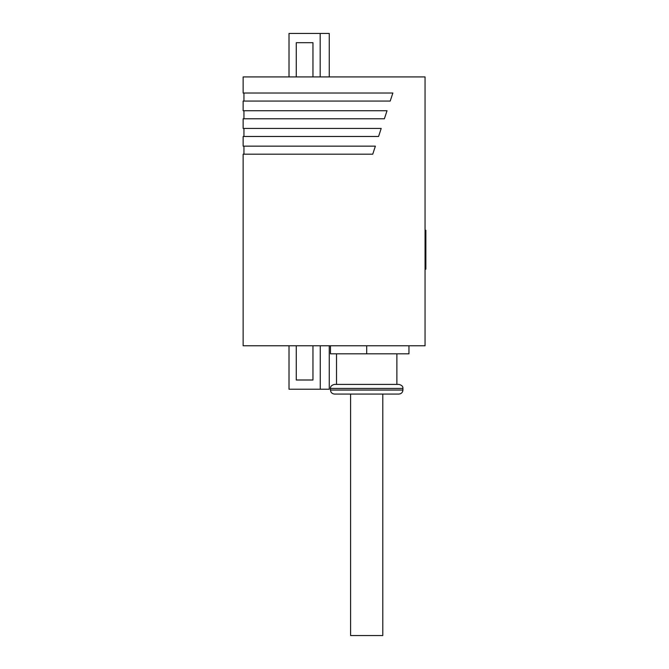 <?xml version="1.0" encoding="UTF-8"?>
<svg xmlns="http://www.w3.org/2000/svg" width="669" height="669" viewBox="0 0 669 669"><rect width="100%" height="100%" fill="white"/><g stroke="black" fill="none" stroke-linecap="round" stroke-linejoin="round"><path stroke-width="1" d="M296.267 345.773L296.267 380L312.958 380L312.958 345.773M289.016 345.773L289.016 389.233L320.259 389.233L320.259 345.773M320.259 389.233L329.265 389.233L329.265 345.773M243.14 345.773L425.058 345.773L425.058 76.918L243.14 76.918L243.14 93.016L392.862 93.016L390.211 101.069L243.14 101.069L243.14 110.728L387.033 110.728L384.382 118.773L243.14 118.773L243.14 128.431L381.205 128.431L378.562 136.484L243.14 136.484L243.14 146.143L375.384 146.143L372.733 154.196L243.14 154.196L243.14 345.773M408.96 345.773L408.96 353.817L330.478 353.817L330.478 345.773M402.922 388.43L330.478 388.43C330.294 386.456 331.632 385.118 334.5 384.407L398.9 384.407C401.76 385.118 403.106 386.456 402.922 388.43L402.922 390.044L330.478 390.044C330.712 392.486 332.058 393.824 334.5 394.066L398.9 394.066C401.341 393.824 402.679 392.486 402.922 390.044M382.793 394.066L382.793 635.55L350.598 635.55L350.598 394.066M243.942 146.143L243.942 154.196M243.942 128.431L243.942 136.484M243.942 110.728L243.942 118.773M243.942 93.016L243.942 101.069M329.265 76.918L329.265 33.45L289.016 33.45L289.016 76.918M320.183 33.45L320.183 76.918M296.267 76.918L296.267 42.691L312.958 42.691L312.958 76.918M425.058 250.775L425.058 238.315M425.058 269.197L425.86 269.197L425.86 260.935L425.058 260.935M425.058 230.27L425.86 230.27L425.86 260.935M366.696 345.773L366.696 353.817M396.884 353.817L396.884 384.407M336.515 353.817L336.515 384.407M330.478 388.43L330.478 390.044"/></g></svg>
